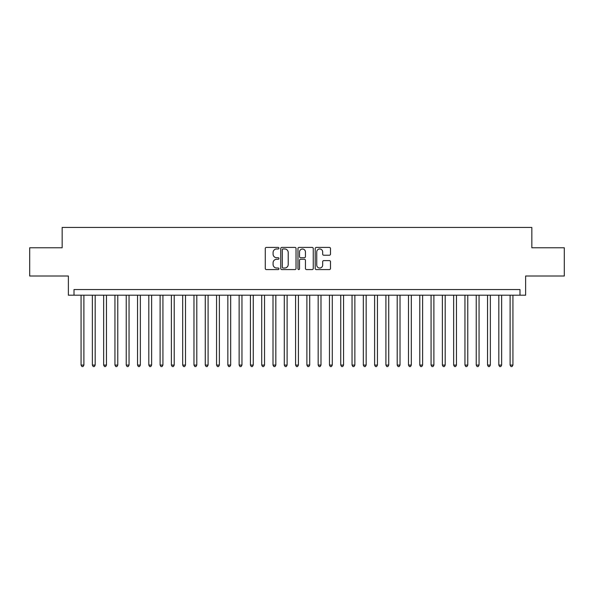 <?xml version="1.0" encoding="UTF-8"?>
<svg xmlns="http://www.w3.org/2000/svg" width="594" height="594" viewBox="0 0 594 594"><rect width="100%" height="100%" fill="white"/><g stroke="black" fill="none" stroke-linecap="round" stroke-linejoin="round"><path stroke-width="0.89" d="M278.935 248.195A0.772 0.772 0 0 0 278.163 247.416L266.387 247.416A1.106 1.106 0 0 0 265.28 248.522L265.28 268.473A1.106 1.106 0 0 0 266.387 269.579L278.163 269.579A0.772 0.772 0 0 0 278.935 268.807A0.772 0.772 0 0 0 278.163 268.028L276.633 268.028A3.549 3.549 0 0 1 273.092 264.486L273.092 262.823A3.549 3.549 0 0 1 276.633 259.274L278.163 259.274A0.772 0.772 0 0 0 278.935 258.501A0.772 0.772 0 0 0 278.163 257.722L276.633 257.722A3.549 3.549 0 0 1 273.092 254.18L273.092 252.517A3.549 3.549 0 0 1 276.633 248.968L278.163 248.968A0.772 0.772 0 0 0 278.935 248.195M329.388 255.227A1.106 1.106 0 0 0 330.494 254.121L330.494 248.522A1.106 1.106 0 0 0 329.388 247.416L316.312 247.416A1.106 1.106 0 0 0 315.206 248.522L315.206 268.473A1.106 1.106 0 0 0 316.312 269.579L329.388 269.579A1.106 1.106 0 0 0 330.494 268.473L330.494 261.716A1.106 1.106 0 0 0 329.388 260.603L323.789 260.603A1.106 1.106 0 0 0 322.683 261.716L322.683 265.065A2.963 2.963 0 0 1 319.721 268.028A2.963 2.963 0 0 1 316.751 265.065L316.751 251.93A2.963 2.963 0 0 1 319.721 248.968A2.963 2.963 0 0 1 322.683 251.93L322.683 254.121A1.106 1.106 0 0 0 323.789 255.227L329.388 255.227M519.988 295.196L525.631 295.196L525.631 276.002L564.3 276.002L564.3 247.772L531.838 247.772L531.838 227.45L62.162 227.45L62.162 247.772L29.7 247.772L29.7 276.002L68.369 276.002L68.369 295.196L519.988 295.196L519.988 289.545L74.012 289.545L74.012 295.196M296.027 248.522A1.106 1.106 0 0 0 294.921 247.416L281.846 247.416A1.106 1.106 0 0 0 280.739 248.522L280.739 268.473A1.106 1.106 0 0 0 281.846 269.579L294.921 269.579A1.106 1.106 0 0 0 296.027 268.473L296.027 248.522M299.079 247.416L312.154 247.416A1.106 1.106 0 0 1 313.261 248.522L313.261 268.473A1.106 1.106 0 0 1 312.154 269.579L306.556 269.579A1.106 1.106 0 0 1 305.45 268.473L305.45 260.387A1.106 1.106 0 0 0 304.343 259.274L300.631 259.274A1.106 1.106 0 0 0 299.524 260.387L299.524 268.807A0.772 0.772 0 0 1 298.745 269.579A0.772 0.772 0 0 1 297.973 268.807L297.973 248.522A1.106 1.106 0 0 1 299.079 247.416M283.063 248.968A0.772 0.772 0 0 0 282.291 249.747L282.291 267.255A0.772 0.772 0 0 0 283.063 268.028L284.675 268.028A3.549 3.549 0 0 0 288.216 264.486L288.216 252.517A3.549 3.549 0 0 0 284.675 248.968L283.063 248.968M305.45 251.99A2.963 2.963 0 0 0 302.487 249.027A2.963 2.963 0 0 0 299.524 251.99L299.524 256.615A1.106 1.106 0 0 0 300.631 257.722L304.343 257.722A1.106 1.106 0 0 0 305.45 256.615L305.45 251.99M81.074 295.196L81.074 365.08L83.895 365.08L83.895 295.196M83.895 365.08L83.049 366.55L81.92 366.55L81.074 365.08M92.36 295.196L92.36 365.08L95.181 365.08L95.181 295.196M95.181 365.08L94.335 366.55L93.206 366.55L92.36 365.08M103.653 295.196L103.653 365.08L106.475 365.08L106.475 295.196M106.475 365.08L105.628 366.55L104.499 366.55L103.653 365.08M114.939 295.196L114.939 365.08L117.768 365.08L117.768 295.196M117.768 365.08L116.921 366.55L115.793 366.55L114.939 365.08M126.232 295.196L126.232 365.08L129.054 365.08L129.054 295.196M129.054 365.08L128.207 366.55L127.079 366.55L126.232 365.08M137.526 295.196L137.526 365.08L140.347 365.08L140.347 295.196M140.347 365.08L139.501 366.55L138.372 366.55L137.526 365.08M148.812 295.196L148.812 365.08L151.633 365.08L151.633 295.196M151.633 365.08L150.787 366.55L149.658 366.55L148.812 365.08M160.105 295.196L160.105 365.08L162.927 365.08L162.927 295.196M162.927 365.08L162.08 366.55L160.952 366.55L160.105 365.08M171.391 295.196L171.391 365.08L174.22 365.08L174.22 295.196M174.22 365.08L173.374 366.55L172.238 366.55L171.391 365.08M182.685 295.196L182.685 365.08L185.506 365.08L185.506 295.196M185.506 365.08L184.66 366.55L183.531 366.55L182.685 365.08M193.978 295.196L193.978 365.08L196.8 365.08L196.8 295.196M196.8 365.08L195.953 366.55L194.825 366.55L193.978 365.08M205.264 295.196L205.264 365.08L208.086 365.08L208.086 295.196M208.086 365.08L207.239 366.55L206.111 366.55L205.264 365.08M216.558 295.196L216.558 365.08L219.379 365.08L219.379 295.196M219.379 365.08L218.533 366.55L217.404 366.55L216.558 365.08M227.844 295.196L227.844 365.08L230.672 365.08L230.672 295.196M230.672 365.08L229.819 366.55L228.69 366.55L227.844 365.08M239.137 295.196L239.137 365.08L241.958 365.08L241.958 295.196M241.958 365.08L241.112 366.55L239.983 366.55L239.137 365.08M250.43 295.196L250.43 365.08L253.252 365.08L253.252 295.196M253.252 365.08L252.405 366.55L251.277 366.55L250.43 365.08M261.716 295.196L261.716 365.08L264.538 365.08L264.538 295.196M264.538 365.08L263.691 366.55L262.563 366.55L261.716 365.08M273.01 295.196L273.01 365.08L275.831 365.08L275.831 295.196M275.831 365.08L274.985 366.55L273.856 366.55L273.01 365.08M284.296 295.196L284.296 365.08L287.117 365.08L287.117 295.196M287.117 365.08L286.271 366.55L285.142 366.55L284.296 365.08M295.589 295.196L295.589 365.08L298.411 365.08L298.411 295.196M298.411 365.08L297.564 366.55L296.436 366.55L295.589 365.08M306.883 295.196L306.883 365.08L309.704 365.08L309.704 295.196M309.704 365.08L308.858 366.55L307.729 366.55L306.883 365.08M318.169 295.196L318.169 365.08L320.99 365.08L320.99 295.196M320.99 365.08L320.144 366.55L319.015 366.55L318.169 365.08M329.462 295.196L329.462 365.08L332.284 365.08L332.284 295.196M332.284 365.08L331.437 366.55L330.309 366.55L329.462 365.08M340.748 295.196L340.748 365.08L343.57 365.08L343.57 295.196M343.57 365.08L342.723 366.55L341.595 366.55L340.748 365.08M352.042 295.196L352.042 365.08L354.863 365.08L354.863 295.196M354.863 365.08L354.017 366.55L352.888 366.55L352.042 365.08M363.328 295.196L363.328 365.08L366.156 365.08L366.156 295.196M366.156 365.08L365.31 366.55L364.181 366.55L363.328 365.08M374.621 295.196L374.621 365.08L377.442 365.08L377.442 295.196M377.442 365.08L376.596 366.55L375.467 366.55L374.621 365.08M385.914 295.196L385.914 365.08L388.736 365.08L388.736 295.196M388.736 365.08L387.889 366.55L386.761 366.55L385.914 365.08M397.2 295.196L397.2 365.08L400.022 365.08L400.022 295.196M400.022 365.08L399.175 366.55L398.047 366.55L397.2 365.08M408.494 295.196L408.494 365.08L411.315 365.08L411.315 295.196M411.315 365.08L410.469 366.55L409.34 366.55L408.494 365.08M419.78 295.196L419.78 365.08L422.609 365.08L422.609 295.196M422.609 365.08L421.762 366.55L420.626 366.55L419.78 365.08M431.073 295.196L431.073 365.08L433.895 365.08L433.895 295.196M433.895 365.08L433.048 366.55L431.92 366.55L431.073 365.08M442.367 295.196L442.367 365.08L445.188 365.08L445.188 295.196M445.188 365.08L444.342 366.55L443.213 366.55L442.367 365.08M453.653 295.196L453.653 365.08L456.474 365.08L456.474 295.196M456.474 365.08L455.628 366.55L454.499 366.55L453.653 365.08M464.946 295.196L464.946 365.08L467.768 365.08L467.768 295.196M467.768 365.08L466.921 366.55L465.793 366.55L464.946 365.08M476.232 295.196L476.232 365.08L479.061 365.08L479.061 295.196M479.061 365.08L478.207 366.55L477.079 366.55L476.232 365.08M487.526 295.196L487.526 365.08L490.347 365.08L490.347 295.196M490.347 365.08L489.501 366.55L488.372 366.55L487.526 365.08M498.819 295.196L498.819 365.08L501.64 365.08L501.64 295.196M501.64 365.08L500.794 366.55L499.665 366.55L498.819 365.08M510.105 295.196L510.105 365.08L512.926 365.08L512.926 295.196M512.926 365.08L512.08 366.55L510.951 366.55L510.105 365.08"/></g></svg>

